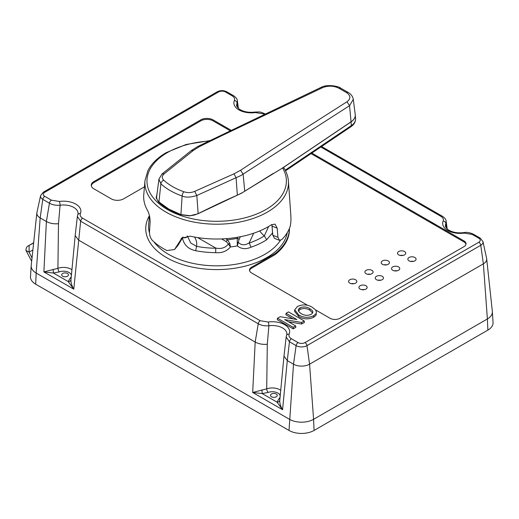 <?xml version="1.0" encoding="UTF-8"?>
<svg xmlns="http://www.w3.org/2000/svg" width="519" height="519" viewBox="0 0 519 519"><rect width="100%" height="100%" fill="white"/><g stroke="black" fill="none" stroke-linecap="round" stroke-linejoin="round"><path stroke-width="0.78" d="M71.116 278.281A2.809 1.953 46.8 0 1 70.221 278.126A7.876 4.548 0 0 0 71.304 276.419M62.695 276.218A3.374 1.946 180 0 1 61.709 274.836A3.374 1.946 180 0 1 63.792 273.039A3.374 1.946 180 0 1 67.47 273.461A3.374 1.946 180 0 1 68.456 274.836A3.374 1.946 180 0 1 66.374 276.64A3.374 1.946 180 0 1 62.695 276.218M58.491 223.695L57.914 268.317A2.809 1.207 -109.6 0 0 59.387 271.872L53.418 273.039L43.888 271.917L46.386 221.516L49.448 203.208L42.779 199.354A7.675 4.431 180 0 1 40.586 195.669L36.933 212.466A11.36 6.559 0 0 0 36.862 212.881A11.36 6.559 0 0 0 40.171 217.922L46.386 221.516C49.928 223.41 53.963 224.137 58.491 223.695L60.087 205.213C56.026 205.563 52.477 204.895 49.448 203.208A2.809 1.622 120 0 1 51.407 200.178L59.425 201.463A2.809 0.538 82 0 1 60.087 205.213A14.551 8.401 0 0 1 73.802 207.438A14.551 8.401 0 0 1 78.058 213.692L77.357 216.455L75.19 235.535L78.499 240.05L255.186 342.06C258.728 343.954 262.763 344.681 267.291 344.24L266.714 388.861A2.809 1.207 -109.6 0 0 268.187 392.416L262.218 393.584L252.682 392.468L266.714 388.861A10.685 6.17 180 0 1 279.871 389.756A10.685 6.17 180 0 1 280.766 390.34M59.425 201.463A17.354 10.023 180 0 1 80.387 213.562C79.731 215.327 80.471 216.871 82.605 218.194L260.207 320.729A2.809 1.622 120 0 0 258.248 323.759C261.278 325.445 264.826 326.114 268.887 325.763A2.809 0.538 -98 0 0 268.226 322.014A17.354 10.023 180 0 1 289.18 334.113A2.809 2.232 22.8 0 0 286.592 335.319L286.851 334.236A14.551 8.401 0 0 0 282.602 327.989A14.551 8.401 0 0 0 268.887 325.763L267.291 344.24M279.916 398.826A2.809 1.953 46.8 0 1 279.021 398.676A7.876 4.548 0 0 0 280.104 396.97M271.495 396.763A3.374 1.946 180 0 1 270.503 395.387A3.374 1.946 180 0 1 272.585 393.59A3.374 1.946 180 0 1 276.264 394.012A3.374 1.946 180 0 1 277.256 395.387A3.374 1.946 180 0 1 275.174 397.191A3.374 1.946 180 0 1 271.495 396.763M234.367 100.465A2.809 2.232 22.8 0 1 237.099 103.022A14.551 8.401 0 0 0 236.696 105.312C235.769 105.422 239.564 109.918 240.368 109.769C244.384 111.961 249.243 112.727 254.933 112.072A2.809 0.538 -98 0 1 255.322 112.565A17.354 10.023 180 0 1 238.961 109.911A17.354 10.023 180 0 1 234.367 100.465C235.023 98.694 234.283 97.15 232.149 95.833A2.809 1.622 -60 0 1 233.556 95.691L226.881 91.837C223.631 90.235 220.38 90.235 217.13 91.837L43.33 192.179L40.586 195.669M446.321 227.912L445.892 223.566A2.809 2.232 -157.2 0 0 443.161 221.01C443.816 219.245 443.077 217.701 440.949 216.378L320.82 147.026M197.557 237.553L215.742 248.05C221.165 249.217 225.382 247.874 228.399 244.008L226.375 241.685A1.797 1.038 -60 0 1 227.614 239.81A61.125 35.286 0 0 0 237.267 238.318A1.797 1.421 24.9 0 1 238.967 239.739L237.345 245.876A66.646 38.477 180 0 1 230.449 246.947C226.699 251.293 221.788 253.201 215.722 252.656A67.042 38.704 180 0 1 199.322 251.345A67.042 38.704 180 0 1 195.715 250.722C188.326 249.198 183.875 244.864 182.364 237.715C185.367 238.085 187.035 237.501 187.378 235.957L190.758 243.067L196.571 246.343A36.985 21.35 0 0 0 194.541 237.04M195.715 250.722L196.552 246.395M360.128 289.089A4.113 2.374 180 0 1 358.921 287.396A4.113 2.374 180 0 1 361.471 285.21A4.113 2.374 180 0 1 365.947 285.729A4.113 2.374 180 0 1 367.147 287.396A4.113 2.374 180 0 1 364.623 289.602A4.113 2.374 180 0 1 360.128 289.089M376.431 279.676A4.113 2.374 180 0 1 375.231 277.983A4.113 2.374 180 0 1 377.78 275.797A4.113 2.374 180 0 1 382.25 276.316A4.113 2.374 180 0 1 383.457 277.983A4.113 2.374 180 0 1 380.927 280.189A4.113 2.374 180 0 1 376.431 279.676M366.09 273.701A4.113 2.374 180 0 1 364.889 272.008A4.113 2.374 180 0 1 367.439 269.828A4.113 2.374 180 0 1 371.909 270.347A4.113 2.374 180 0 1 373.116 272.008A4.113 2.374 180 0 1 370.585 274.214A4.113 2.374 180 0 1 366.09 273.701M349.787 283.121A4.113 2.374 180 0 1 348.58 281.421A4.113 2.374 180 0 1 351.129 279.241A4.113 2.374 180 0 1 355.606 279.76A4.113 2.374 180 0 1 356.806 281.421A4.113 2.374 180 0 1 354.282 283.634A4.113 2.374 180 0 1 349.787 283.121M409.043 260.843A4.113 2.374 180 0 1 407.837 259.15A4.113 2.374 180 0 1 410.393 256.97A4.113 2.374 180 0 1 414.863 257.489A4.113 2.374 180 0 1 416.069 259.15A4.113 2.374 180 0 1 413.539 261.355A4.113 2.374 180 0 1 409.043 260.843M398.702 254.874A4.113 2.374 180 0 1 397.502 253.181A4.113 2.374 180 0 1 400.052 251.001A4.113 2.374 180 0 1 404.522 251.514A4.113 2.374 180 0 1 405.728 253.181A4.113 2.374 180 0 1 403.198 255.387A4.113 2.374 180 0 1 398.702 254.874M382.399 264.288A4.113 2.374 180 0 1 381.193 262.595A4.113 2.374 180 0 1 383.742 260.415A4.113 2.374 180 0 1 388.218 260.934A4.113 2.374 180 0 1 389.419 262.595A4.113 2.374 180 0 1 386.895 264.8A4.113 2.374 180 0 1 382.399 264.288M392.74 270.263A4.113 2.374 180 0 1 391.534 268.563A4.113 2.374 180 0 1 394.083 266.383A4.113 2.374 180 0 1 398.553 266.902A4.113 2.374 180 0 1 399.76 268.563A4.113 2.374 180 0 1 397.236 270.775A4.113 2.374 180 0 1 392.74 270.263M304.192 320.956L301.591 322.455L284.678 319.581L295.629 325.9L293.196 327.307L277.509 318.244L280.195 316.694L296.862 319.529L286.073 313.301L288.506 311.9L304.192 320.956L304.413 322.403L301.636 324.005L288.46 321.761M301.591 322.455L301.636 324.005M295.629 325.9L295.849 327.346L293.196 328.877L277.289 319.691L277.509 318.244M293.196 327.307L293.196 328.877M286.073 313.301L285.852 314.748L292.995 318.874M298.678 316.499L294.545 311.251L294.701 309.811L297.465 306.489C302.545 304.179 307.443 304.413 312.166 307.19L315.533 309.862L316.376 311.893L316.123 315.156L313.716 317.271C308.481 319.6 303.466 319.347 298.678 316.499L298.788 314.994L294.701 309.811M315.98 313.677L313.606 315.76C308.468 318.056 303.531 317.803 298.788 314.994M313.606 315.76L313.716 317.271M316.376 311.893L316.123 315.156M312.646 312.97L309.726 310.161C306.716 308.26 303.479 308.007 300.014 309.402L298.451 311.108M299.904 307.89L298.438 309.279L298.256 310.505L299.508 312.393L301.299 313.632C304.322 315.584 307.598 315.831 311.134 314.378L312.633 312.996L312.86 311.783L311.99 310.239L309.837 308.649C306.787 306.716 303.479 306.463 299.904 307.89L300.014 309.402M309.837 308.649L309.726 310.161M435.791 225.648L435.662 224.649M430.653 221.762L433.871 223.845A32.165 18.574 0 0 0 433.709 224.448M249.613 270.795A6.935 4.003 180 0 1 251.631 268.174L251.566 267.214A7.032 4.061 180 0 0 249.516 270.341A7.032 4.061 180 0 0 251.566 272.955L307.618 305.321M251.566 267.214L274.921 253.733L274.992 254.686L251.631 268.174M274.921 253.733A72.666 41.955 0 0 0 289.343 228.62M274.992 254.686A72.77 42.013 0 0 0 289.414 228.444M315.558 309.901L330.026 318.257A7.032 4.061 0 0 0 339.964 318.257L463.973 246.661A7.032 4.061 180 0 0 466.017 244.04A7.032 4.061 180 0 0 463.973 240.92L463.902 241.88A6.935 4.003 180 0 1 465.926 244.501M463.902 241.88L311.037 153.624M230.164 130.736L213.056 120.856A8.674 5.008 180 0 0 200.788 120.856L200.717 119.895L93.809 181.618A8.771 5.067 180 0 0 91.26 185.517A8.771 5.067 180 0 0 93.809 188.78L111.228 198.842A8.771 5.067 0 0 0 123.639 198.842L144.444 186.827M230.501 130.574L230.546 129.958A8.771 5.067 180 0 1 231.078 130.295M230.546 129.958L213.127 119.895A8.771 5.067 180 0 0 200.717 119.895M91.344 185.971A8.674 5.008 180 0 1 93.881 182.578L93.809 181.618M200.788 120.856L93.881 182.578M215.722 252.656L215.742 248.05M198.154 213.705L198.154 213.666C211.979 206.724 225.038 200.561 237.345 195.17L242.431 192.627A33.612 19.404 180 0 1 242.483 192.666M259.76 230.903A36.985 21.35 0 0 0 264.32 235.866L268.66 226.466M237.773 237.222L237.267 238.318L237.254 242.529L238.448 242.457C241.393 245.396 244.974 245.539 249.198 242.879L253.681 233.206M249.198 242.879L251.014 247.2C245.759 249.496 241.205 249.055 237.345 245.876L237.254 242.529M264.379 235.905L266.669 239.746A67.042 38.704 180 0 1 251.014 247.2M272.507 232.914L266.669 239.746M225.687 238.701L227.614 239.81L229.872 243.671L228.399 244.008L230.449 246.947L229.872 243.671M187.398 236.203L187.508 236.898M238.37 108.315L237.378 100.861L237.099 103.022L237.52 107.368M33.638 242.931L28.532 245.74L33.657 242.782M29.129 245.532L29.077 252.169L25.95 250.366L31.672 261.252M25.95 250.366C26.021 247.92 26.878 246.376 28.532 245.74L33.664 242.704M32.029 257.904L29.077 252.169L32.885 249.97M232.149 95.833L225.473 91.98A4.905 2.835 0 0 0 218.531 91.98L44.731 192.322A4.905 2.835 0 0 0 44.731 196.331A2.809 1.622 120 0 0 42.779 199.354L40.171 217.922L36.168 273.046L289.511 419.313A17.023 9.829 0 0 0 313.58 419.313L309.577 364.189L306.976 345.622A2.809 1.622 -120 0 0 305.016 342.592L478.816 242.25A2.809 1.622 -120 0 1 480.776 245.279L306.976 345.622A7.675 4.431 180 0 1 296.115 345.622L289.446 341.768L287.292 360.601L293.514 364.189A11.36 6.559 0 0 0 309.577 364.189L483.377 263.847A11.36 6.559 0 0 0 486.686 258.806A11.36 6.559 0 0 0 486.621 258.391L482.962 241.595A7.675 4.431 180 0 1 480.776 245.279L483.377 263.847L487.38 318.971L313.58 419.313L314.073 430.446A17.717 10.231 0 0 1 289.018 430.446L35.675 284.178A17.717 10.231 180 0 1 30.498 276.569L31.198 265.734A17.023 9.829 180 0 1 31.218 265.488L36.862 212.881M444.653 229.768L444.815 230.858M440.949 216.378A2.809 1.622 120 0 1 442.35 216.241L442.35 216.241C444.828 217.837 446.106 219.563 446.171 221.412L445.892 223.566A14.551 8.401 0 0 0 445.497 225.856C444.562 225.973 448.358 230.462 449.169 230.319C453.184 232.512 458.037 233.278 463.733 232.622A2.809 0.538 82 0 1 464.122 233.109A17.354 10.023 180 0 1 447.761 230.455A17.354 10.023 180 0 1 443.161 221.01M463.733 232.622C466.503 231.974 469.779 232.518 473.549 234.251L473.549 234.251A2.809 1.622 120 0 0 472.141 234.393L464.122 233.109M289.18 334.113C288.532 335.877 289.271 337.421 291.399 338.738A2.809 1.622 -60 0 0 289.446 341.768L286.157 337.006L283.99 356.086L287.292 360.601L282.57 409.718L277.003 402.121L279.021 398.676M82.605 218.194A2.809 1.622 120 0 0 80.646 221.217L73.776 289.174L68.203 281.57L70.221 278.126M283.99 356.086L279.786 400.175C279.585 403.023 280.513 406.202 282.57 409.718L252.682 392.468L255.186 342.06L258.248 323.759L80.646 221.217L77.357 216.455M80.387 213.562A2.809 2.232 -157.2 0 0 77.792 214.769M260.207 320.729L268.226 322.014M265.222 113.979L264.748 113.706A2.809 1.622 120 0 0 263.341 113.843L255.322 112.565M463.973 240.92L311.835 153.086M35.675 284.178L36.168 273.046A17.023 9.829 180 0 1 31.198 265.734M486.686 258.806L492.336 311.413A17.023 9.829 0 0 1 492.356 311.66A17.023 9.829 0 0 1 487.38 318.971L487.873 330.103L314.073 430.446M487.873 330.103A17.717 10.231 0 0 0 493.05 322.494L492.356 311.66M261.933 389.866L262.218 393.584L277.003 402.121A2.809 2.284 9.9 0 0 279.767 400.311M71.966 269.789A10.685 6.17 180 0 0 71.071 269.205A10.685 6.17 180 0 0 57.914 268.317L43.888 271.917L73.776 289.174C71.713 285.658 70.785 282.472 70.993 279.624L75.19 235.535M53.139 269.316L53.418 273.039L68.203 281.57A2.809 2.284 9.9 0 0 70.973 279.76M164.16 173.852L162.032 173.969L191.252 150.575L193.347 150.439L164.16 173.852C161.811 175.954 161.668 178.069 163.745 180.203A3.516 2.433 132.7 0 0 160.858 183.817L158.924 179.204L156.673 196.48C156.401 198.388 157.16 200.224 158.95 201.975L168.681 209.014L180.936 214.594L190.246 215.735L194.184 215.1L198.154 213.666L196.831 195.514L240.946 175.513L349.553 105.688L353.277 99.33L355.268 114.783A17.575 10.146 0 0 0 355.249 114.621M242.431 192.627L273.189 173.476M163.745 180.203A62.429 36.038 0 0 0 172.671 186.658A62.429 36.038 0 0 0 183.908 191.771C187.599 192.951 191.2 192.821 194.703 191.375L234.056 173.8L240.563 170.29C265.767 153.702 269.685 151.081 346.964 101.769C351.039 98.642 350.825 95.548 346.322 92.479L338.946 88.249C333.594 85.661 328.105 85.486 322.474 87.717C229.197 132.248 221.704 135.524 199.393 146.669L193.347 150.439M156.375 197.402A65.712 37.939 0 0 0 156.654 197.771M237.345 195.202L236.093 177.939L234.056 173.8M244.734 191.284L243.139 174.144L240.563 170.29M158.95 201.975L160.858 183.817A65.829 38.01 0 0 0 170.264 190.622A65.829 38.01 0 0 0 182.117 196.013C185.653 197.629 190.564 197.46 196.831 195.514L194.703 191.375M285.963 170.498L285.528 170.783L285.969 170.492L285.379 170.063L285.988 170.504L350.85 126.792A2.251 1.395 56 0 1 350.682 126.883M346.964 101.769L349.553 105.688L351.052 121.816A2.368 1.466 56 0 1 351.058 121.887L351.298 125.643L285.216 170.174M182.351 237.475L174.481 249.555L166.833 250.528A74.84 43.207 0 0 1 152.216 240.245C150.289 237.916 149.388 234.971 149.504 231.416L150.121 222.138C150.095 217.422 149.18 213.419 147.377 210.13A73.004 42.149 180 0 1 143.763 194.794L144.97 180.709A71.791 41.449 180 0 0 187.67 220.672A71.791 41.449 180 0 0 267.596 211.973A71.791 41.449 180 0 0 288.382 180.709L290.887 216.047C291.101 220.659 290.783 224.344 289.939 227.101A74.84 43.207 0 0 1 281.83 239.551L279.494 240.349L274.447 238.318L272.923 235.315L277.931 237.326L279.494 240.349M180.897 239.129L181.553 238.234L190.181 236.151A73.004 42.149 180 0 0 268.453 226.589A73.004 42.149 180 0 0 271.203 224.896L275.012 224.111L277.191 228.178L277.931 237.326M208.761 141.071A69.708 40.242 0 0 0 167.235 152.683A69.708 40.242 0 0 0 167.54 209.598A69.708 40.242 0 0 0 266.117 209.423A69.708 40.242 0 0 0 282.596 167.968L283.99 168.046C286.527 172.094 287.987 176.317 288.382 180.709M156.167 197.629L158.49 201.995A68.625 39.619 180 0 0 180.651 214.71L189.448 215.904L198.005 213.776L241.406 193.256L282.596 167.968M156.161 197.525L156.972 194.158M174.481 249.555L177.926 245.481A0.564 0.383 30.9 0 0 177.952 245.448L183.064 236.975M272.78 234.893L271.878 224.506M165.509 207.392A66.082 38.153 180 0 1 160.643 203.474L160.319 203.597M156.349 198.667L156.634 197.492M71.388 275.589A7.876 4.548 0 0 0 69.085 272.527A7.876 4.548 0 0 0 59.387 271.872M280.189 396.14A7.876 4.548 0 0 0 277.886 393.078A7.876 4.548 0 0 0 268.187 392.416M149.414 215.56L148.642 224.565A68.119 39.327 0 0 0 149.517 233.089M153.987 241.899A68.119 39.327 0 0 0 168.506 254.316A68.119 39.327 0 0 0 199.043 264.495A68.119 39.327 0 0 0 280.383 240.427M287.254 232.661A70.921 40.949 180 0 1 240.569 267.194A70.921 40.949 180 0 1 166.521 257.599A70.921 40.949 180 0 1 149.401 215.677M196.571 246.343A63.727 36.797 0 0 0 200.178 246.973A63.727 36.797 0 0 0 215.898 248.225M361.659 289.647A4.165 2.4 180 0 1 364.409 289.647M377.962 280.234A4.165 2.4 180 0 1 380.719 280.234M367.621 274.266A4.165 2.4 180 0 1 370.378 274.266M351.318 283.679A4.165 2.4 180 0 1 354.075 283.679M410.574 261.407A4.165 2.4 180 0 1 413.332 261.407M400.233 255.432A4.165 2.4 180 0 1 402.991 255.432M383.93 264.846A4.165 2.4 180 0 1 386.687 264.846M394.271 270.821A4.165 2.4 180 0 1 397.022 270.821M435.486 225.473A30.478 17.601 180 0 1 435.694 224.811M213.056 120.856L213.127 119.895M226.375 241.685L221.594 238.928M240.355 236.742L238.967 239.739M249.211 243.067A63.727 36.797 0 0 0 264.32 235.866M473.549 234.251L480.224 238.104A2.809 1.622 120 0 0 478.816 238.247L472.141 234.393M478.816 242.25A4.905 2.835 0 0 0 478.816 238.247M44.731 196.331L51.407 200.178M289.018 430.446L293.514 364.189L296.115 345.622A2.809 1.622 -60 0 1 298.075 342.592A4.905 2.835 0 0 0 305.016 342.592M291.399 338.738L298.075 342.592M264.32 114.407L263.341 113.843M225.473 91.98A2.809 1.622 -60 0 1 226.881 91.837M218.531 91.98A2.809 1.622 -120 0 0 217.13 91.837M44.731 192.322A2.809 1.622 -120 0 0 43.33 192.179M183.908 191.771A3.516 1.505 109.6 0 0 182.117 196.013L180.936 214.587M199.393 146.669L197.882 146.436L191.252 150.575M322.474 87.717L320.911 87.452L197.882 146.436M346.322 92.479L348.009 92.337L340.633 88.107C339.595 86.576 327.307 83.702 320.904 87.452M338.946 88.249L340.633 88.107M282.388 168.091L351.052 121.816A17.568 10.146 0 0 0 355.236 114.465M282.634 168L351.058 121.887A17.575 10.146 0 0 0 355.268 114.783L355.58 118.41A17.893 10.328 0 0 1 351.298 125.643A2.251 1.395 56 0 1 350.85 126.792C354.133 124.573 355.71 121.783 355.58 118.41M175.111 248.698L177.926 245.481L183.058 236.975M277.191 228.178L272.183 226.167L271.729 224.584M272.04 225.746L272.683 235.088M445.853 231.461L445.789 230.423M446.171 221.412L447.17 228.866M480.224 238.104L482.962 241.595M286.592 335.319L286.157 337.006M442.35 216.241L321.579 146.514M264.748 113.706C259.695 111.643 260.642 111.89 254.933 112.072M237.378 100.861C237.41 99.298 236.139 97.572 233.556 95.691M162.032 173.969L158.924 179.191M353.283 99.343C352.771 96.391 351.013 94.056 348.002 92.337M209.54 140.688L186.133 144.477L166.216 152.631C157.672 157.607 151.593 163.556 147.973 170.479L144.97 180.709"/></g></svg>

